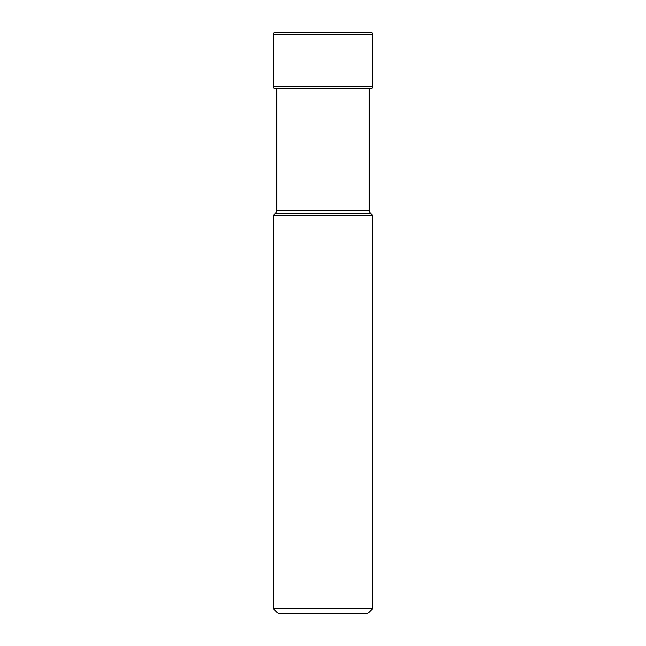 <?xml version="1.0" encoding="UTF-8"?>
<svg xmlns="http://www.w3.org/2000/svg" width="646" height="646" viewBox="0 0 646 646"><rect width="100%" height="100%" fill="white"/><g stroke="black" fill="none" stroke-linecap="round" stroke-linejoin="round"><path stroke-width="0.97" d="M362.85 32.3L283.15 32.3L362.85 32.3M273.169 34.391L273.169 86.637L273.169 34.391A2.091 2.091 0 0 1 275.261 32.3A2.091 2.091 0 0 0 273.169 34.391L372.831 34.391L372.831 86.637A1.938 1.938 0 0 1 370.893 88.575L275.107 88.575A1.938 1.938 0 0 1 273.169 86.637A1.938 1.938 0 0 0 275.107 88.575M372.831 34.391A2.091 2.091 0 0 0 370.739 32.3L275.261 32.3L370.739 32.3M273.169 215.675L372.831 215.675L370.441 213.285A4.183 4.183 0 0 1 369.213 210.321L276.787 210.321A4.183 4.183 0 0 1 275.559 213.285L273.169 215.675L273.169 608.467L372.831 608.467L367.598 613.7L278.402 613.7L273.169 608.467M278.402 613.7L367.598 613.7M372.831 215.675L372.831 608.467M370.441 213.285L275.559 213.285L370.441 213.285M369.213 210.321L369.213 88.575M276.787 210.321L276.787 88.575M283.15 32.3L275.261 32.3M372.831 86.637L273.169 86.637"/></g></svg>
